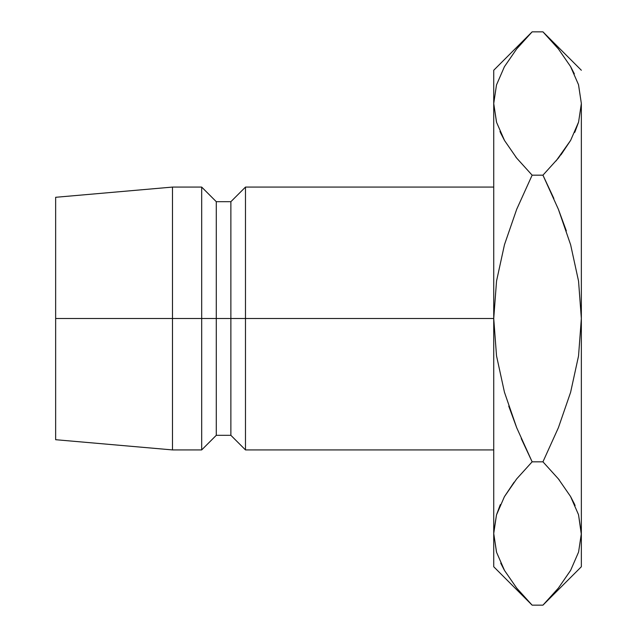 <?xml version="1.0" encoding="UTF-8"?>
<svg xmlns="http://www.w3.org/2000/svg" width="637" height="637" viewBox="0 0 637 637"><rect width="100%" height="100%" fill="white"/><g stroke="black" fill="none" stroke-linecap="round" stroke-linejoin="round"><path stroke-width="0.96" d="M493.731 187.079L245.484 187.079L230.881 201.682L216.277 201.682L201.682 187.079L172.476 187.079L55.65 197.295L55.65 318.5L172.476 318.5L172.476 187.079L172.476 318.5L201.682 318.5L201.682 187.079L201.682 318.5L216.277 318.5L216.277 201.682L216.277 318.5L230.881 318.5L230.881 201.682L230.881 318.5L245.484 318.5L245.484 187.079L245.484 318.5L493.731 318.5L493.731 566.747L493.731 533.487L496.534 552.183M493.739 532.452L496.486 514.943L504.416 496.685L516.655 478.928L532.134 461.825L516.703 427.738L504.44 392.193L496.518 355.812L493.731 318.5L496.542 281.036L504.472 244.696L516.687 209.318L532.134 175.175L516.687 158.103L504.544 140.538L496.573 122.344L493.731 103.513L493.731 70.253L493.731 318.5L55.65 318.5L55.65 439.705L55.65 197.295M493.731 449.921L245.484 449.921L245.484 318.5L245.484 449.921L230.881 435.318L230.881 318.5L230.881 435.318L216.277 435.318L216.277 318.5L216.277 435.318L201.682 449.921L201.682 318.5L201.682 449.921L172.476 449.921L172.476 318.5L172.476 449.921L55.65 439.705M500.395 504.528L496.534 514.792M514.115 482.169L504.488 496.557M528.734 601.686L516.687 588.078L504.544 570.513L496.573 552.319L493.731 533.487L496.486 514.943L504.416 496.685L516.655 478.928L532.134 461.825L516.687 478.897L504.48 496.573M508.74 406.119L516.679 427.682L508.74 406.119M500.73 563.164L504.058 569.653M504.154 569.82L504.416 570.29M581.35 103.608L581.35 318.5L578.539 355.964L570.609 392.304L558.402 427.682L542.947 461.825L532.134 461.825L516.703 427.738L504.44 392.193L496.518 355.812L493.731 318.5L496.542 281.036L504.472 244.696L516.687 209.318L532.134 175.175L516.687 158.103L504.544 140.538L496.573 122.344L493.731 103.513L493.731 533.487L496.486 552.032M547.812 36.85L542.947 31.85L532.134 31.85L516.655 48.953L504.416 66.71L496.486 84.968L493.731 103.513L496.486 122.057L493.731 103.513L496.486 84.968L504.416 66.71L516.655 48.953L528.67 35.385M527.293 36.827L516.687 48.922M493.731 70.253L532.134 31.85L542.947 31.85L558.394 48.922L570.537 66.487L578.507 84.681L581.35 103.513L578.595 122.057L570.664 140.315L558.426 158.072L542.947 175.175L532.134 175.175L516.703 209.262L532.134 175.175L542.947 175.175L558.378 209.262L570.641 244.807L578.563 281.188L581.35 318.5L581.35 566.747L581.35 318.5L578.547 281.1M515.715 156.885L516.663 158.08M500.586 132.894L504.488 140.443M574.685 132.472L578.547 122.208M560.974 154.831L570.593 140.443M556.061 160.946L570.601 140.427M558.402 209.318L566.341 230.881L558.378 209.262L570.641 244.807L578.563 281.188L581.35 318.5L581.35 103.513L578.595 122.057L570.664 140.315L558.426 158.072L542.947 175.175L558.378 209.262M558.426 48.953L557.741 48.101M581.35 70.253L542.947 31.85L558.394 48.922L570.537 66.487L578.507 84.681L581.35 103.513L578.547 84.817M574.351 73.836L570.672 66.71M521.225 438.527L532.126 461.809L542.947 461.825L558.394 478.897L570.537 496.462L578.507 514.656L581.35 533.487L578.595 552.032L570.664 570.29L558.426 588.047L546.49 601.535M581.342 534.523L578.547 514.792M547.844 600.118L558.394 588.078L570.537 570.513M574.494 504.106L570.593 496.557M559.374 480.115L558.434 478.944M558.378 427.738L542.947 461.825L558.378 427.738L542.947 461.825L558.394 478.897L570.537 496.462L578.507 514.656L581.35 533.487L578.547 514.8M493.731 566.747L532.134 605.15L542.947 605.15L532.134 605.15L516.687 588.078L504.544 570.513L496.573 552.319L493.731 533.487M575.115 505.507L570.601 496.573M532.134 461.825L516.687 478.897M500.077 505.252L496.534 514.8M581.35 533.487L578.595 552.032L570.664 570.29L558.426 588.047L542.947 605.15L581.35 566.747M581.35 318.5L578.539 355.964L570.609 392.304L558.402 427.682M499.965 131.493L504.48 140.427M553.856 198.473L542.947 175.175L558.394 158.103M575.004 131.748L578.547 122.2"/></g></svg>
